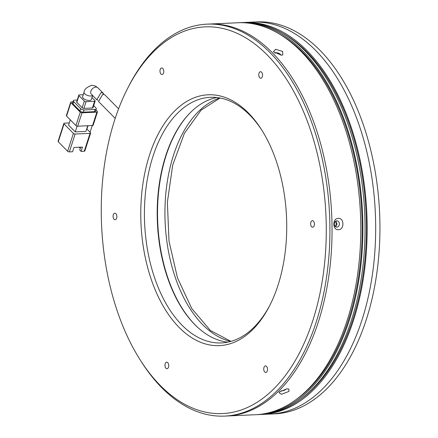 <?xml version="1.0" encoding="UTF-8"?>
<svg xmlns="http://www.w3.org/2000/svg" width="438" height="438" viewBox="0 0 438 438"><rect width="100%" height="100%" fill="white"/><g stroke="black" fill="none" stroke-linecap="round" stroke-linejoin="round"><path stroke-width="0.66" d="M264.634 366.327A3.269 1.894 -92.6 0 0 263.829 370.044A3.269 1.894 -92.6 0 0 265.778 372.459A3.269 1.894 -92.6 0 0 266.632 372.054A3.269 1.894 -92.6 0 0 267.443 368.336A3.269 1.894 -92.6 0 0 265.488 365.922A3.269 1.894 -92.6 0 0 264.634 366.327M311.544 221.086A3.269 1.894 -92.6 0 0 310.734 224.804A3.269 1.894 -92.6 0 0 312.688 227.218A3.269 1.894 -92.6 0 0 313.537 226.813A3.269 1.894 -92.6 0 0 314.347 223.101A3.269 1.894 -92.6 0 0 312.393 220.686A3.269 1.894 -92.6 0 0 311.544 221.086M259.663 72.111A3.269 1.894 -92.6 0 0 258.853 75.823A3.269 1.894 -92.6 0 0 260.807 78.238A3.269 1.894 -92.6 0 0 261.656 77.838A3.269 1.894 -92.6 0 0 262.466 74.121A3.269 1.894 -92.6 0 0 260.517 71.706A3.269 1.894 -92.6 0 0 259.663 72.111M160.877 68.372A3.269 1.894 -92.6 0 0 160.067 72.089A3.269 1.894 -92.6 0 0 162.022 74.504A3.269 1.894 -92.6 0 0 162.876 74.104A3.269 1.894 -92.6 0 0 163.681 70.387A3.269 1.894 -92.6 0 0 161.731 67.972A3.269 1.894 -92.6 0 0 160.877 68.372M113.973 213.613A3.269 1.894 -92.6 0 0 113.163 217.33A3.269 1.894 -92.6 0 0 115.117 219.745A3.269 1.894 -92.6 0 0 115.966 219.345A3.269 1.894 -92.6 0 0 116.776 215.627A3.269 1.894 -92.6 0 0 114.822 213.213A3.269 1.894 -92.6 0 0 113.973 213.613M165.849 362.593A3.269 1.894 -92.6 0 0 165.044 366.305A3.269 1.894 -92.6 0 0 166.993 368.719A3.269 1.894 -92.6 0 0 167.847 368.32A3.269 1.894 -92.6 0 0 168.657 364.602A3.269 1.894 -92.6 0 0 166.703 362.188A3.269 1.894 -92.6 0 0 165.849 362.593M154.691 50.611A193.563 112.287 87.4 0 1 309.518 127.206A193.563 112.287 87.4 0 1 272.819 389.82A193.563 112.287 87.4 0 1 139.936 359.527A193.563 112.287 87.4 0 1 127.787 88.054A193.563 112.287 87.4 0 1 154.691 50.611M139.936 359.527L141.069 361.312A196.175 113.809 -92.6 0 0 224.656 416.1A196.175 113.809 -92.6 0 0 275.743 392.015A196.175 113.809 -92.6 0 0 324.312 169.002A196.175 113.809 -92.6 0 0 207.114 24.139A196.175 113.809 -92.6 0 0 156.021 48.224A196.175 113.809 -92.6 0 0 128.75 86.171L127.787 88.054M175.446 110.201A125.553 72.834 -92.6 0 0 151.641 280.544A125.553 72.834 -92.6 0 0 252.064 330.23A125.553 72.834 -92.6 0 0 269.518 305.938A125.553 72.834 -92.6 0 0 261.639 129.851A125.553 72.834 -92.6 0 0 175.446 110.201M262.203 130.754A122.936 71.317 -92.6 0 0 210.388 97.307A122.936 71.317 -92.6 0 0 178.37 112.396A122.936 71.317 -92.6 0 0 147.934 252.151A122.936 71.317 -92.6 0 0 221.382 342.932A122.936 71.317 -92.6 0 0 253.394 327.843A122.936 71.317 -92.6 0 0 270 304.99M277.873 391.917A196.175 113.809 -92.6 0 0 326.436 168.909A196.175 113.809 -92.6 0 0 209.238 24.046A196.175 113.809 87.4 0 1 326.436 168.909A196.175 113.809 87.4 0 1 277.873 391.917A196.175 113.809 87.4 0 1 226.785 416.007A196.175 113.809 -92.6 0 0 277.873 391.917M216.794 97.515A122.936 71.317 -92.6 0 0 191.143 111.827A122.936 71.317 -92.6 0 0 159.782 246.227A122.936 71.317 -92.6 0 0 227.744 342.155M335.415 221.842L335.3 221.842C337.523 223.139 337.55 224.53 335.371 226.024L335.256 226.024M92.538 95.424A4.577 2.015 -162.1 0 1 90.765 96.004A4.577 2.015 -162.1 0 1 84.698 93.798A4.577 2.015 -162.1 0 1 84.069 92.226L82.623 96.694A4.577 2.015 17.9 0 0 83.258 98.265A4.577 2.015 17.9 0 0 87.896 100.384A4.577 2.015 17.9 0 0 91.334 99.508L92.626 95.511M97.981 100.269L96.787 99.727L101.156 92.451L103.242 93.234L103.899 94.307M73.409 133.393L67.638 151.269L58.27 141.775L64.041 123.899L73.409 133.393A1.309 0.575 17.9 0 0 75.144 134.023L90.042 133.36L84.266 151.23L81.074 151.378L82.459 147.091L73.945 147.469L72.56 151.756L69.368 151.898L75.144 134.023M87.737 125.755L85.903 131.416L75.265 131.893L68.574 125.115L70.277 119.837M84.266 151.23A1.309 0.575 17.9 0 0 84.841 150.957L90.617 133.081A1.309 0.575 -162.1 0 0 90.436 132.632L86.729 128.871M69.27 122.958L64.435 123.171A1.309 0.575 17.9 0 0 63.86 123.45A1.309 0.575 17.9 0 0 64.041 123.899M90.617 133.081A1.309 0.575 -162.1 0 1 90.042 133.36M63.86 123.45L58.09 141.326A1.309 0.575 17.9 0 0 58.27 141.775M67.638 151.269A1.309 0.575 17.9 0 0 69.368 151.898M77.115 126.155L75.265 131.893M88 125.739L86.921 129.073M92.566 125.536A1.309 0.575 17.9 0 0 93.141 125.263L97.471 111.854A1.309 0.575 -162.1 0 1 96.897 112.128L92.566 125.536L77.668 126.204L81.999 112.796L96.897 112.128M75.933 125.575L66.565 116.075L70.896 102.673L80.263 112.166L75.933 125.575A1.309 0.575 17.9 0 0 77.668 126.204M70.896 102.673A1.309 0.575 -162.1 0 1 70.715 102.224L66.384 115.627A1.309 0.575 17.9 0 0 66.565 116.075M90.086 132.276L92.254 125.553M80.658 147.168L79.738 150.02L81.074 151.378M79.212 147.234L80.285 148.323M97.471 111.854A1.309 0.575 -162.1 0 0 97.291 111.405L95.944 110.042M72.943 101.873L71.29 101.944A1.309 0.575 -162.1 0 0 70.715 102.224M72.954 103.855L73.672 101.621A2.617 1.15 -162.1 0 1 73.316 100.718L72.593 102.957A2.617 1.15 17.9 0 0 72.954 103.855L79.913 110.907A2.617 1.15 17.9 0 0 83.379 112.166L94.444 111.674A2.617 1.15 17.9 0 0 95.599 111.121L96.316 108.887A2.617 1.15 -162.1 0 1 95.166 109.44L94.444 111.674M81.999 112.796A1.309 0.575 -162.1 0 1 80.263 112.166M93.661 105.662L95.955 107.989A2.617 1.15 -162.1 0 1 96.316 108.887M83.379 112.166L84.101 109.933L95.166 109.44M84.101 109.933A2.617 1.15 -162.1 0 1 80.63 108.673L79.913 110.907M73.672 101.621L80.63 108.673M73.316 100.718A2.617 1.15 -162.1 0 1 74.465 100.165L77.23 100.045M76.82 102.328L78.982 95.626A1.309 0.575 -162.1 0 1 78.802 95.177L76.639 101.879A1.309 0.575 17.9 0 0 76.82 102.328L82.169 107.753A1.309 0.575 17.9 0 0 83.904 108.383L92.418 108.005A1.309 0.575 17.9 0 0 92.993 107.726L95.161 101.025A1.309 0.575 -162.1 0 1 94.581 101.298L92.418 108.005M83.904 108.383L86.067 101.682L94.581 101.298M78.982 95.626L84.337 101.052L82.169 107.753M83.258 94.723L79.377 94.898A1.309 0.575 -162.1 0 0 78.802 95.177M95.161 101.025A1.309 0.575 -162.1 0 0 94.98 100.576L91.975 97.532M86.067 101.682A1.309 0.575 -162.1 0 1 84.337 101.052M118.594 108.799L104.939 94.953L102.853 94.165L98.501 101.463L115.199 118.391M261.902 414.43L274.675 413.861A196.175 113.809 -92.6 0 0 325.762 389.776A196.175 113.809 -92.6 0 0 374.326 166.763A196.175 113.809 -92.6 0 0 257.128 21.9L252.874 22.092A196.175 113.809 87.4 0 1 370.072 166.955A196.175 113.809 87.4 0 1 321.503 389.968A196.175 113.809 87.4 0 1 270.416 414.052A196.175 113.809 -92.6 0 0 321.503 389.968A196.175 113.809 -92.6 0 0 370.072 166.955A196.175 113.809 -92.6 0 0 252.874 22.092L244.36 22.469A196.175 113.809 87.4 0 1 361.558 167.338A196.175 113.809 87.4 0 1 312.989 390.346A196.175 113.809 87.4 0 1 261.902 414.43A196.175 113.809 87.4 0 1 260.84 414.474M336.915 227.125A3.137 2.551 -87.8 0 1 336.74 227.125A3.137 2.551 -87.8 0 1 334.303 223.999A3.137 2.551 -87.8 0 1 336.806 220.856A3.137 2.551 -87.8 0 1 336.981 220.856A3.137 2.551 -87.8 0 1 339.412 223.982A3.137 2.551 -87.8 0 1 336.915 227.125M274.911 53.233A3.137 1.385 -162.1 0 1 276.192 52.757A3.137 1.385 -162.1 0 1 279.269 53.507A3.137 1.385 -162.1 0 1 280.813 55.166M286.288 388.9A3.137 1.172 -19.2 0 1 281.908 390.849A3.137 1.172 -19.2 0 1 281.01 390.767M338.426 229.715C332.458 230.377 332.245 218.266 338.235 218.381C344.306 217.719 344.52 229.835 338.426 229.715M281.399 55.166L273.367 51.799L275.595 49.28L282.614 51.432L282.833 54.903L281.399 55.166M281.426 394.288L279.001 392.547L279.575 391.846L287.038 388.834L288.877 389.059L288.938 391.424L281.426 394.288M224.656 416.1L255.518 414.72A196.175 113.809 -92.6 0 0 306.605 390.636A196.175 113.809 -92.6 0 0 355.169 167.623A196.175 113.809 -92.6 0 0 237.971 22.76L207.114 24.139M243.293 22.53A196.175 113.809 87.4 0 1 244.36 22.469M296.329 399.401A194.872 113.048 -92.6 0 0 308.336 389.393A194.872 113.048 -92.6 0 0 361.082 201.891A194.872 113.048 -92.6 0 0 279.991 34.372M300.588 399.21A194.872 113.048 -92.6 0 0 312.59 389.201A194.872 113.048 -92.6 0 0 365.336 201.699A194.872 113.048 -92.6 0 0 284.251 34.18M257.648 414.622L259.772 414.529A196.175 113.809 -92.6 0 0 310.865 390.444A196.175 113.809 -92.6 0 0 359.428 167.431A196.175 113.809 -92.6 0 0 242.23 22.568L240.101 22.661A196.175 113.809 87.4 0 1 357.298 167.524A196.175 113.809 87.4 0 1 308.735 390.537A196.175 113.809 87.4 0 1 257.648 414.622A196.175 113.809 87.4 0 1 256.58 414.66M239.038 22.716A196.175 113.809 87.4 0 1 240.101 22.661M336.209 220.971L335.979 226.955M91.328 94.197L91.345 94.214A4.577 3.137 -44.6 0 1 91.476 89.905A4.577 3.137 -44.6 0 1 95.867 87.085A4.577 3.137 -44.6 0 1 97.86 87.781L103.242 93.234M219.799 97.953A123.461 71.624 -92.6 0 0 199.027 111.006A123.461 71.624 -92.6 0 0 166.9 241.694A123.461 71.624 -92.6 0 0 230.7 341.448M199.92 329.365A123.461 71.624 87.4 0 1 157.74 222.723A123.461 71.624 87.4 0 1 190.223 112.736M97.86 87.781L95.232 85.936L91.881 85.29C86.713 87.178 84.107 89.489 84.069 92.226M91.345 94.214L96.787 99.727M220.073 98.002L201.075 110.179L184.387 133.338L172.698 165.11L167.376 202.263L169.008 241.086L177.434 277.741L191.756 308.566L210.355 330.449L230.968 341.372"/></g></svg>
